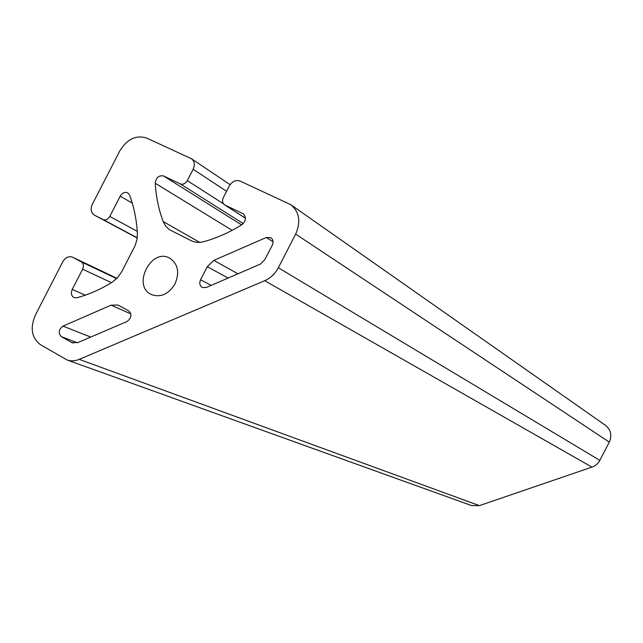 <?xml version="1.0" encoding="UTF-8"?>
<svg xmlns="http://www.w3.org/2000/svg" width="643" height="643" viewBox="0 0 643 643"><rect width="100%" height="100%" fill="white"/><g stroke="black" fill="none" stroke-linecap="round" stroke-linejoin="round"><path stroke-width="0.96" d="M266.315 237.5L270.888 237.717C273.187 239.526 273.645 242.025 272.278 245.232L264.715 259.756L260.407 264.088L206.218 287.517L202.24 287.477C199.708 285.757 199.145 283.185 200.568 279.761L207.295 266.7L213.862 260.367L266.315 237.5L273.066 241.768M61.27 336.602C58.055 333.002 58.634 329.505 63.006 326.122L111.062 305.168L117.99 305.031L128.672 310.826C132.096 314.467 131.542 318.036 127.001 321.516L78.285 342.422L72.032 342.687L61.27 336.602L77.361 342.767M146.749 138.092C136.091 134.741 127.089 139.057 119.735 151.033L92.303 204.37C90.285 209.144 90.936 212.712 94.272 215.067L103.057 219.536C105.677 220.477 107.92 219.44 109.776 216.426L120.201 196.171C122.331 192.779 124.855 191.678 127.788 192.876L129.629 195.142C133.961 206.877 136.549 219.552 137.409 233.168L137.031 239.309L135.191 245.433L121.889 271.459L117.645 277.607L112.163 282.229C100.621 289.374 88.847 294.55 76.83 297.765L74.033 297.596C71.285 295.917 70.69 293.192 72.225 289.422L82.642 269.176C84.008 265.913 83.558 263.469 81.283 261.862L72.466 257.16C68.656 255.882 65.433 257.425 62.773 261.773L35.373 315.054C29.899 327.994 31.603 337.872 40.461 344.688L67.057 359.967C70.931 361.318 74.99 361.117 79.226 359.373L264.731 280.702C270.566 278.114 275.1 273.797 278.331 267.745L295.659 234.108C301.004 221.771 299.389 211.973 290.813 204.707L240.177 181.093C235.828 179.694 232.187 181.35 229.27 186.052L223.322 197.61C221.98 200.712 222.398 203.132 224.576 204.86L243.199 213.765C246.526 217.286 246.068 220.951 241.832 224.761C229.487 232.412 216.828 238.047 203.855 241.664C199.266 242.893 195.03 242.564 191.148 240.683L169.125 229.503L165.589 226.031L163.145 221.505C158.692 209.433 156.048 196.686 155.22 183.239C156.008 177.589 158.789 175.161 163.555 175.957L180.265 183.882C183.038 184.798 185.377 183.721 187.298 180.635L193.149 169.262C195.094 164.777 194.556 161.289 191.534 158.781L146.749 138.092M67.057 359.967L471.64 505.591L479.413 505.623L593.433 466.601L596.591 464.543L599.099 461.698L609.307 442.143C612.16 435.415 610.882 429.821 605.481 425.345L290.813 204.707M175.017 283.885C168.643 294.197 160.798 297.773 151.507 294.598C131.622 286.135 151.153 247.274 169.808 258.189C178.031 263.903 179.767 272.463 175.017 283.885M63.006 326.122L90.727 337.077M111.062 305.168L130.834 313.888M94.272 215.067L137.232 238.023L94.368 215.116M137.256 237.822L103.057 219.536M137.289 231.343L109.776 216.426M132.249 203.067L120.201 196.171M85.294 295.169L72.225 289.422M111.48 282.655L82.642 269.176M116.656 278.652L81.283 261.862M72.466 257.16L116.986 278.315L72.683 257.272M479.413 505.623L79.226 359.373M211.242 285.355L200.568 279.761M213.862 260.367L238.031 273.862M207.295 266.7L228.177 278.089M70.979 342.189L73.149 343.016M592.042 467.164L264.731 280.702M599.871 460.388L278.331 267.745M609.307 442.143L295.659 234.108M245.457 218.178L225.018 205.109M243.665 214.111L242.692 213.484M199.676 242.371L163.145 221.505M232.147 230.331L155.22 183.239M241.599 224.913L163.555 175.957M243.263 223.603L180.265 183.882M223.434 203.767L187.298 180.635M226.569 191.301L193.149 169.262M224.576 204.86L245.457 218.218M191.534 158.781L230.114 184.678"/></g></svg>
